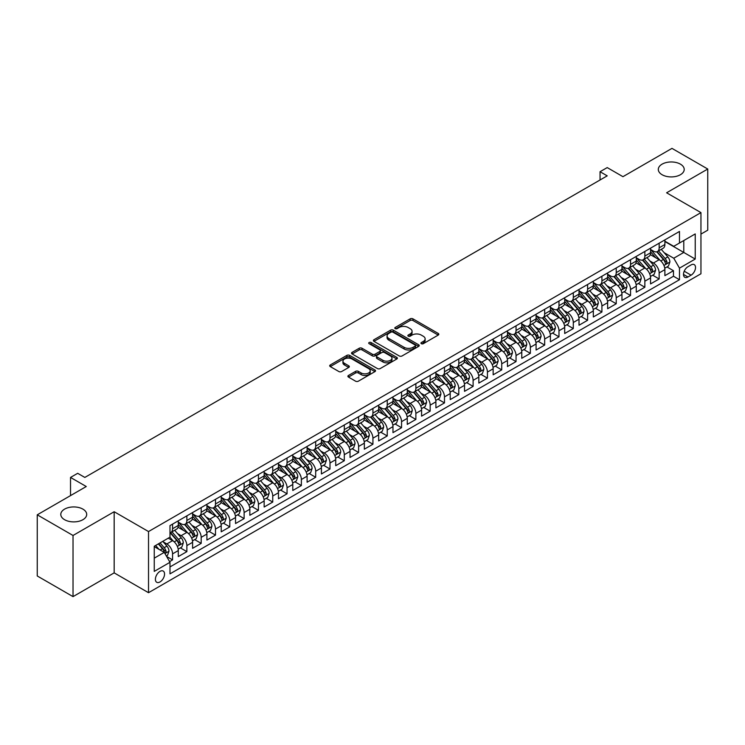 <?xml version="1.0" encoding="UTF-8"?>
<svg xmlns="http://www.w3.org/2000/svg" width="745" height="745" viewBox="0 0 745 745"><rect width="100%" height="100%" fill="white"/><g stroke="black" fill="none" stroke-linecap="round" stroke-linejoin="round"><path stroke-width="1.12" d="M421.344 343.687A1.388 0.801 0 0 0 423.309 343.687L438.237 335.073A1.984 1.145 0 0 0 438.814 334.254A1.984 1.145 0 0 0 438.237 333.443L412.954 318.851A1.984 1.145 0 0 0 410.141 318.851L395.213 327.465A1.388 0.801 0 0 0 394.803 328.033A1.388 0.801 0 0 0 395.213 328.601A1.388 0.801 0 0 0 397.178 328.601L399.115 327.483A6.36 3.669 0 0 1 408.102 327.483L410.206 328.703A6.36 3.669 0 0 1 412.069 331.301A6.36 3.669 0 0 1 410.206 333.89L408.279 335.008A1.388 0.801 0 0 0 407.869 335.576A1.388 0.801 0 0 0 408.279 336.144A1.388 0.801 0 0 0 410.244 336.144L412.181 335.026A6.36 3.669 0 0 1 421.167 335.026L423.272 336.246A6.36 3.669 0 0 1 425.134 338.845A6.36 3.669 0 0 1 423.272 341.433L421.344 342.551A1.388 0.801 0 0 0 420.934 343.119A1.388 0.801 0 0 0 421.344 343.687L421.344 342.551M82.9 509.124A12.954 7.478 0 0 0 68.791 507.503A12.954 7.478 0 0 0 60.792 514.413A12.954 7.478 0 0 0 64.582 519.703A12.954 7.478 0 0 0 78.7 521.323A12.954 7.478 0 0 0 86.699 514.413A12.954 7.478 0 0 0 82.9 509.124M680.418 164.151A12.954 7.478 0 0 0 666.3 162.531A12.954 7.478 0 0 0 658.301 169.441A12.954 7.478 0 0 0 662.1 174.73A12.954 7.478 0 0 0 676.209 176.351A12.954 7.478 0 0 0 684.208 169.441A12.954 7.478 0 0 0 680.418 164.151M159.97 581.957A6.472 3.744 120 0 0 164.207 576.257A6.472 3.744 120 0 0 163.211 571.061A6.472 3.744 120 0 0 159.97 571.387A6.472 3.744 120 0 0 155.742 577.096A6.472 3.744 120 0 0 156.729 582.283A6.472 3.744 120 0 0 159.97 581.957M348.474 375.461A1.984 1.145 0 0 0 347.887 376.272A1.984 1.145 0 0 0 348.474 377.082L355.561 381.179A1.984 1.145 0 0 0 358.373 381.179L374.949 371.606A1.984 1.145 0 0 0 375.536 370.796A1.984 1.145 0 0 0 374.949 369.986L349.666 355.384A1.984 1.145 0 0 0 346.853 355.384L330.277 364.957A1.984 1.145 0 0 0 329.7 365.767A1.984 1.145 0 0 0 330.277 366.577L338.845 371.522A1.984 1.145 0 0 0 341.657 371.522L348.753 367.434A1.984 1.145 0 0 0 349.331 366.615A1.984 1.145 0 0 0 348.753 365.804L344.497 363.355A5.317 3.064 0 0 1 342.942 361.185A5.317 3.064 0 0 1 346.229 358.354A5.317 3.064 0 0 1 352.012 359.015L368.663 368.626A5.317 3.064 0 0 1 370.218 370.796A5.317 3.064 0 0 1 366.94 373.627A5.317 3.064 0 0 1 361.148 372.966L358.373 371.364A1.984 1.145 0 0 0 355.561 371.364L348.474 375.461L348.474 377.082M700.952 234.098L707.75 230.177L707.75 169.031L671.971 148.376L622.95 176.677L607.212 167.588L600.051 171.713L607.212 175.848L84.837 477.433L77.685 473.308L70.524 477.433L70.524 495.611M73.029 535.478L73.029 596.624L114.171 572.868L114.171 511.731L73.029 535.478L37.25 514.823L86.271 486.522L70.524 477.433M114.171 511.731L148.525 531.558L700.952 212.614L700.952 273.76L148.525 592.703L148.525 531.558M707.75 169.031L666.607 192.787L700.952 212.614M399.255 355.952A1.984 1.145 0 0 0 402.058 355.952L418.634 346.388A1.984 1.145 0 0 0 419.221 345.568A1.984 1.145 0 0 0 418.634 344.758L393.351 330.165A1.984 1.145 0 0 0 390.548 330.165L373.962 339.729A1.984 1.145 0 0 0 373.385 340.54A1.984 1.145 0 0 0 373.962 341.359L399.255 355.952M369.678 343.985A1.388 0.801 0 0 1 371.085 344.181L371.085 342.532L396.796 357.377A1.984 1.145 0 0 1 397.374 358.187A1.984 1.145 0 0 1 396.796 358.997L380.22 368.561A1.984 1.145 0 0 1 377.408 368.561L352.124 353.968L352.124 352.348A1.984 1.145 0 0 0 351.538 353.158A1.984 1.145 0 0 0 352.124 353.968M352.124 352.348L359.22 348.25A1.984 1.145 0 0 1 362.023 348.25L372.276 354.173A1.984 1.145 0 0 0 375.089 354.173L379.801 351.454A1.984 1.145 0 0 0 380.378 350.644A1.984 1.145 0 0 0 379.801 349.833L369.12 343.669A1.388 0.801 0 0 1 368.71 343.1A1.388 0.801 0 0 1 369.576 342.355A1.388 0.801 0 0 1 371.085 342.532M73.029 596.624L37.25 575.969L37.25 514.823M169.599 561.618L172.57 559.895L166.629 556.468M163.248 541.876L166.843 543.952A8.093 4.675 60 0 1 172.57 553.87L178.288 550.564L178.288 556.599L186.874 551.635L180.365 547.873M177.561 533.616L181.156 535.692A8.093 4.675 60 0 1 186.874 545.601L192.601 542.304L192.601 548.329L201.187 543.375L194.678 539.613M191.875 525.355L195.469 527.423A8.093 4.675 60 0 1 201.187 537.341L206.914 534.035L206.914 540.069L215.501 535.115L208.991 531.353M206.188 517.086L209.773 519.163A8.093 4.675 60 0 1 215.501 529.08L221.228 525.774L221.228 531.809L229.814 526.845L223.304 523.092M220.492 508.826L224.087 510.902A8.093 4.675 60 0 1 229.814 520.82L235.541 517.514L235.541 523.539L244.127 518.585L237.608 514.823M234.805 500.565L238.4 502.642A8.093 4.675 60 0 1 244.127 512.551L249.845 509.245L249.845 515.279L258.44 510.325L251.922 506.563M249.119 492.305L252.713 494.373A8.093 4.675 60 0 1 258.44 504.291L264.158 500.985L264.158 507.019L272.745 502.055L266.235 498.303M263.432 484.036L267.027 486.113A8.093 4.675 60 0 1 272.745 496.03L278.472 492.724L278.472 498.759L287.058 493.795L280.548 490.042M277.745 475.776L281.331 477.852A8.093 4.675 60 0 1 287.058 487.77L292.785 484.464L292.785 490.489L301.371 485.535L294.862 481.773M292.049 467.515L295.644 469.583A8.093 4.675 60 0 1 301.371 479.501L307.098 476.195L307.098 482.229L315.684 477.275L309.175 473.513M306.363 459.246L309.957 461.323A8.093 4.675 60 0 1 315.684 471.24L321.412 467.935L321.412 473.969L329.998 469.005L323.479 465.253M320.676 450.986L324.271 453.062A8.093 4.675 60 0 1 329.998 462.98L335.716 459.674L335.716 465.7L344.302 460.745L337.792 456.983M334.989 442.726L338.584 444.802A8.093 4.675 60 0 1 344.302 454.711L350.029 451.405L350.029 457.439L358.615 452.485L352.106 448.723M349.303 434.465L352.897 436.533A8.093 4.675 60 0 1 358.615 446.451L364.342 443.145L364.342 449.179L372.928 444.225L366.419 440.463M363.616 426.196L367.201 428.273A8.093 4.675 60 0 1 372.928 438.19L378.656 434.884L378.656 440.919L387.242 435.955L380.732 432.202M377.92 417.936L381.514 420.012A8.093 4.675 60 0 1 387.242 429.93L392.969 426.624L392.969 432.649L401.555 427.695L395.036 423.933M392.233 409.675L395.828 411.752A8.093 4.675 60 0 1 401.555 421.661L407.273 418.355L407.273 424.389L415.868 419.435L409.35 415.673M406.547 401.415L410.141 403.483A8.093 4.675 60 0 1 415.868 413.401L421.586 410.095L421.586 416.129L430.172 411.166L423.663 407.413M420.86 393.146L424.454 395.222A8.093 4.675 60 0 1 430.172 405.14L435.899 401.834L435.899 407.869L444.486 402.905L437.976 399.143M435.173 384.886L438.758 386.962A8.093 4.675 60 0 1 444.486 396.871L450.213 393.574L450.213 399.599L458.799 394.645L452.29 390.883M449.477 376.625L453.072 378.693A8.093 4.675 60 0 1 458.799 388.611L464.526 385.305L464.526 391.339L473.112 386.385L466.603 382.623M463.79 368.356L467.385 370.433A8.093 4.675 60 0 1 473.112 380.35L478.839 377.045L478.839 383.079L487.426 378.115L480.907 374.363M478.104 360.096L481.698 362.172A8.093 4.675 60 0 1 487.426 372.09L493.143 368.784L493.143 374.81L501.73 369.855L495.22 366.093M492.417 351.836L496.012 353.912A8.093 4.675 60 0 1 501.73 363.821L507.457 360.515L507.457 366.549L516.043 361.595L509.533 357.833M506.73 343.575L510.325 345.643A8.093 4.675 60 0 1 516.043 355.561L521.77 352.255L521.77 358.289L530.356 353.335L523.847 349.573M521.044 335.306L524.629 337.383A8.093 4.675 60 0 1 530.356 347.3L536.083 343.994L536.083 350.029L544.669 345.065L538.16 341.312M535.348 327.046L538.942 329.122A8.093 4.675 60 0 1 544.669 339.04L550.397 335.734L550.397 341.759L558.983 336.805L552.473 333.043M549.661 318.786L553.256 320.862A8.093 4.675 60 0 1 558.983 330.771L564.701 327.465L564.701 333.499L573.296 328.545L566.777 324.783M563.974 310.516L567.569 312.593A8.093 4.675 60 0 1 573.296 322.51L579.014 319.205L579.014 325.239L587.6 320.276L581.091 316.523M578.288 302.256L581.882 304.333A8.093 4.675 60 0 1 587.6 314.25L593.327 310.944L593.327 316.979L601.913 312.015L595.404 308.253M592.601 293.996L596.186 296.072A8.093 4.675 60 0 1 601.913 305.981L607.641 302.684L607.641 308.709L616.227 303.755L609.717 299.993M606.905 285.735L610.5 287.803A8.093 4.675 60 0 1 616.227 297.721L621.954 294.415L621.954 300.449L630.54 295.495L624.031 291.733M621.218 277.466L624.813 279.543A8.093 4.675 60 0 1 630.54 289.46L636.267 286.154L636.267 292.189L644.853 287.225L638.335 283.472M635.532 269.206L639.126 271.282A8.093 4.675 60 0 1 644.853 281.2L650.571 277.894L650.571 283.92L659.157 278.965L659.157 272.931A8.093 4.675 -120 0 0 653.439 263.022L649.845 260.946M652.648 275.203L659.157 278.965M178.288 550.564A8.093 4.675 -120 0 0 172.57 540.646L168.277 538.169M192.601 542.304A8.093 4.675 -120 0 0 186.874 532.386L178.027 527.274M206.914 534.035A8.093 4.675 -120 0 0 201.187 524.117L192.34 519.014M221.228 525.774A8.093 4.675 -120 0 0 215.501 515.857L206.654 510.753M235.541 517.514A8.093 4.675 -120 0 0 229.814 507.596L220.958 502.484M249.845 509.245A8.093 4.675 -120 0 0 244.127 499.336L235.271 494.224M264.158 500.985A8.093 4.675 -120 0 0 258.44 491.067L249.584 485.964M278.472 492.724A8.093 4.675 -120 0 0 272.745 482.807L263.898 477.694M292.785 484.464A8.093 4.675 -120 0 0 287.058 474.546L278.211 469.434M307.098 476.195A8.093 4.675 -120 0 0 301.371 466.286L292.524 461.174M321.412 467.935A8.093 4.675 -120 0 0 315.684 458.017L306.828 452.913M335.716 459.674A8.093 4.675 -120 0 0 329.998 449.757L321.142 444.644M350.029 451.405A8.093 4.675 -120 0 0 344.302 441.496L335.455 436.384M364.342 443.145A8.093 4.675 -120 0 0 358.615 433.227L349.768 428.124M378.656 434.884A8.093 4.675 -120 0 0 372.928 424.967L364.082 419.854M392.969 426.624A8.093 4.675 -120 0 0 387.242 416.706L378.395 411.594M407.273 418.355A8.093 4.675 -120 0 0 401.555 408.446L392.699 403.334M421.586 410.095A8.093 4.675 -120 0 0 415.868 400.177L407.012 395.074M435.899 401.834A8.093 4.675 -120 0 0 430.172 391.917L421.325 386.804M450.213 393.574A8.093 4.675 -120 0 0 444.486 383.656L435.639 378.544M464.526 385.305A8.093 4.675 -120 0 0 458.799 375.396L449.952 370.284M478.839 377.045A8.093 4.675 -120 0 0 473.112 367.127L464.256 362.023M493.143 368.784A8.093 4.675 -120 0 0 487.426 358.867L478.569 353.754M507.457 360.515A8.093 4.675 -120 0 0 501.73 350.606L492.883 345.494M521.77 352.255A8.093 4.675 -120 0 0 516.043 342.337L507.196 337.234M536.083 343.994A8.093 4.675 -120 0 0 530.356 334.077L521.509 328.964M550.397 335.734A8.093 4.675 -120 0 0 544.669 325.816L535.823 320.704M564.701 327.465A8.093 4.675 -120 0 0 558.983 317.556L550.127 312.444M579.014 319.205A8.093 4.675 -120 0 0 573.296 309.287L564.44 304.183M593.327 310.944A8.093 4.675 -120 0 0 587.6 301.027L578.753 295.914M607.641 302.684A8.093 4.675 -120 0 0 601.913 292.766L593.067 287.654M621.954 294.415A8.093 4.675 -120 0 0 616.227 284.506L607.38 279.394M636.267 286.154A8.093 4.675 -120 0 0 630.54 276.237L621.684 271.133M650.571 277.894A8.093 4.675 -120 0 0 644.853 267.976L635.997 262.864M691.081 264.922L687.933 266.738A6.277 3.623 120 0 0 683.826 272.27A6.277 3.623 120 0 0 684.795 277.298A6.277 3.623 120 0 0 687.933 276.982L691.081 275.166A6.277 3.623 120 0 0 695.178 269.634A6.277 3.623 120 0 0 694.21 264.605A6.277 3.623 120 0 0 691.081 264.922M154.252 558.163L164.263 552.38L169.99 562.298L169.99 573.864L679.487 279.71L679.487 268.144L673.759 258.226L664.158 252.685M169.99 562.298L154.252 571.387L154.252 546.262L169.99 537.173L169.99 525.607L679.487 231.453L679.487 243.019L695.225 233.93L695.225 259.055L679.487 268.144M178.288 522.143L181.156 523.791A8.093 4.675 60 0 0 185.198 524.191L190.925 520.885A8.093 4.675 -120 0 0 192.601 517.179L192.601 512.551M192.601 513.873L195.469 515.531A8.093 4.675 60 0 0 199.511 515.931L205.238 512.625A8.093 4.675 -120 0 0 206.914 508.919L206.914 504.291M206.914 505.613L209.773 507.261A8.093 4.675 60 0 0 213.824 507.662L219.552 504.365A8.093 4.675 -120 0 0 221.228 500.659L221.228 496.03M221.228 497.353L224.087 499.001A8.093 4.675 60 0 0 228.138 499.401L233.865 496.096A8.093 4.675 -120 0 0 235.541 492.389L235.541 487.761M235.541 489.083L238.4 490.741A8.093 4.675 60 0 0 242.451 491.141L248.169 487.835A8.093 4.675 -120 0 0 249.845 484.129L249.845 479.501M249.845 480.823L252.713 482.481A8.093 4.675 60 0 0 256.755 482.881L262.482 479.575A8.093 4.675 -120 0 0 264.158 475.869L264.158 471.24M264.158 472.563L267.027 474.211A8.093 4.675 60 0 0 271.068 474.612L276.795 471.306A8.093 4.675 -120 0 0 278.472 467.609L278.472 462.98M278.472 464.303L281.331 465.951A8.093 4.675 60 0 0 285.382 466.351L291.109 463.045A8.093 4.675 -120 0 0 292.785 459.339L292.785 454.711M292.785 456.033L295.644 457.691A8.093 4.675 60 0 0 299.695 458.091L305.422 454.785A8.093 4.675 -120 0 0 307.098 451.079L307.098 446.451M307.098 447.773L309.957 449.431A8.093 4.675 60 0 0 314.008 449.831L319.735 446.525A8.093 4.675 -120 0 0 321.412 442.819L321.412 438.19M321.412 439.513L324.271 441.161A8.093 4.675 60 0 0 328.322 441.562L334.039 438.256A8.093 4.675 -120 0 0 335.716 434.549L335.716 429.93M335.716 431.253L338.584 432.901A8.093 4.675 60 0 0 342.626 433.301L348.353 429.995A8.093 4.675 -120 0 0 350.029 426.289L350.029 421.661M350.029 422.983L352.897 424.641A8.093 4.675 60 0 0 356.939 425.041L362.666 421.735A8.093 4.675 -120 0 0 364.342 418.029L364.342 413.401M364.342 414.723L367.201 416.371A8.093 4.675 60 0 0 371.252 416.772L376.979 413.475A8.093 4.675 -120 0 0 378.656 409.769L378.656 405.14M378.656 406.463L381.514 408.111A8.093 4.675 60 0 0 385.565 408.511L391.293 405.206A8.093 4.675 -120 0 0 392.969 401.499L392.969 396.871M392.969 398.193L395.828 399.851A8.093 4.675 60 0 0 399.879 400.251L405.597 396.945A8.093 4.675 -120 0 0 407.273 393.239L407.273 388.611M407.273 389.933L410.141 391.591A8.093 4.675 60 0 0 414.192 391.991L419.91 388.685A8.093 4.675 -120 0 0 421.586 384.979L421.586 380.35M421.586 381.673L424.454 383.321A8.093 4.675 60 0 0 428.496 383.722L434.223 380.416A8.093 4.675 -120 0 0 435.899 376.709L435.899 372.09M435.899 373.413L438.758 375.061A8.093 4.675 60 0 0 442.809 375.461L448.537 372.155A8.093 4.675 -120 0 0 450.213 368.449L450.213 363.821M450.213 365.143L453.072 366.801A8.093 4.675 60 0 0 457.123 367.201L462.85 363.895A8.093 4.675 -120 0 0 464.526 360.189L464.526 355.561M464.526 356.883L467.385 358.531A8.093 4.675 60 0 0 471.436 358.941L477.163 355.635A8.093 4.675 -120 0 0 478.839 351.929L478.839 347.3M478.839 348.623L481.698 350.271A8.093 4.675 60 0 0 485.749 350.672L491.467 347.366A8.093 4.675 -120 0 0 493.143 343.659L493.143 339.04M493.143 340.353L496.012 342.011A8.093 4.675 60 0 0 500.053 342.411L505.781 339.105A8.093 4.675 -120 0 0 507.457 335.399L507.457 330.771M507.457 332.093L510.325 333.751A8.093 4.675 60 0 0 514.367 334.151L520.094 330.845A8.093 4.675 -120 0 0 521.77 327.139L521.77 322.51M521.77 323.833L524.629 325.481A8.093 4.675 60 0 0 528.68 325.882L534.407 322.585A8.093 4.675 -120 0 0 536.083 318.879L536.083 314.25M536.083 315.573L538.942 317.221A8.093 4.675 60 0 0 542.993 317.621L548.72 314.315A8.093 4.675 -120 0 0 550.397 310.609L550.397 305.981M550.397 307.303L553.256 308.961A8.093 4.675 60 0 0 557.307 309.361L563.024 306.055A8.093 4.675 -120 0 0 564.701 302.349L564.701 297.721M564.701 299.043L567.569 300.701A8.093 4.675 60 0 0 571.62 301.101L577.338 297.795A8.093 4.675 -120 0 0 579.014 294.089L579.014 289.46M579.014 290.783L581.882 292.431A8.093 4.675 60 0 0 585.924 292.832L591.651 289.526A8.093 4.675 -120 0 0 593.327 285.819L593.327 281.2M593.327 282.523L596.186 284.171A8.093 4.675 60 0 0 600.237 284.571L605.964 281.265A8.093 4.675 -120 0 0 607.641 277.559L607.641 272.931M607.641 274.253L610.5 275.911A8.093 4.675 60 0 0 614.55 276.311L620.278 273.005A8.093 4.675 -120 0 0 621.954 269.299L621.954 264.671M621.954 265.993L624.813 267.641A8.093 4.675 60 0 0 628.864 268.051L634.591 264.745A8.093 4.675 -120 0 0 636.267 261.039L636.267 256.41M636.267 257.733L639.126 259.381A8.093 4.675 60 0 0 643.177 259.781L648.895 256.476A8.093 4.675 -120 0 0 650.571 252.769L650.571 248.141M169.99 566.926L673.471 276.237L673.471 270.705L664.885 275.659L664.885 269.625A8.093 4.675 -120 0 0 659.157 259.716L650.311 254.604M650.571 249.463L653.439 251.121A8.093 4.675 -120 0 0 657.481 251.521A8.093 4.675 -120 0 0 659.157 247.815L659.157 243.187M657.481 251.521L663.208 248.215A8.093 4.675 -120 0 0 664.885 244.509L664.885 239.881M172.57 524.117L172.57 528.745A8.093 4.675 60 0 1 170.894 532.452A8.093 4.675 60 0 1 169.99 532.777M170.894 532.452L176.612 529.146A8.093 4.675 -120 0 0 178.288 525.439L178.288 520.82M186.874 515.857L186.874 520.485A8.093 4.675 60 0 1 185.198 524.191M201.187 507.596L201.187 512.225A8.093 4.675 60 0 1 199.511 515.931M215.501 499.336L215.501 503.965A8.093 4.675 60 0 1 213.824 507.662M229.814 491.067L229.814 495.695A8.093 4.675 60 0 1 228.138 499.401M244.127 482.807L244.127 487.435A8.093 4.675 60 0 1 242.451 491.141M258.44 474.546L258.44 479.175A8.093 4.675 60 0 1 256.755 482.881M272.745 466.286L272.745 470.905A8.093 4.675 60 0 1 271.068 474.612M287.058 458.017L287.058 462.645A8.093 4.675 60 0 1 285.382 466.351M301.371 449.757L301.371 454.385A8.093 4.675 60 0 1 299.695 458.091M315.684 441.496L315.684 446.125A8.093 4.675 60 0 1 314.008 449.831M329.998 433.227L329.998 437.855A8.093 4.675 60 0 1 328.322 441.562M344.302 424.967L344.302 429.595A8.093 4.675 60 0 1 342.626 433.301M358.615 416.706L358.615 421.335A8.093 4.675 60 0 1 356.939 425.041M372.928 408.446L372.928 413.065A8.093 4.675 60 0 1 371.252 416.772M387.242 400.177L387.242 404.805A8.093 4.675 60 0 1 385.565 408.511M401.555 391.917L401.555 396.545A8.093 4.675 60 0 1 399.879 400.251M415.868 383.656L415.868 388.285A8.093 4.675 60 0 1 414.192 391.991M430.172 375.396L430.172 380.015A8.093 4.675 60 0 1 428.496 383.722M444.486 367.127L444.486 371.755A8.093 4.675 60 0 1 442.809 375.461M458.799 358.867L458.799 363.495A8.093 4.675 60 0 1 457.123 367.201M473.112 350.606L473.112 355.235A8.093 4.675 60 0 1 471.436 358.941M487.426 342.337L487.426 346.965A8.093 4.675 60 0 1 485.749 350.672M501.73 334.077L501.73 338.705A8.093 4.675 60 0 1 500.053 342.411M516.043 325.816L516.043 330.445A8.093 4.675 60 0 1 514.367 334.151M530.356 317.556L530.356 322.175A8.093 4.675 60 0 1 528.68 325.882M544.669 309.287L544.669 313.915A8.093 4.675 60 0 1 542.993 317.621M558.983 301.027L558.983 305.655A8.093 4.675 60 0 1 557.307 309.361M573.296 292.766L573.296 297.395A8.093 4.675 60 0 1 571.62 301.101M587.6 284.497L587.6 289.125A8.093 4.675 60 0 1 585.924 292.832M601.913 276.237L601.913 280.865A8.093 4.675 60 0 1 600.237 284.571M616.227 267.976L616.227 272.605A8.093 4.675 60 0 1 614.55 276.311M630.54 259.716L630.54 264.345A8.093 4.675 60 0 1 628.864 268.051M644.853 251.447L644.853 256.075A8.093 4.675 60 0 1 643.177 259.781M644.853 281.2L644.853 287.225M630.54 289.46L630.54 295.495M616.227 297.721L616.227 303.755M601.913 305.981L601.913 312.015M587.6 314.25L587.6 320.276M573.296 322.51L573.296 328.545M558.983 330.771L558.983 336.805M544.669 339.04L544.669 345.065M530.356 347.3L530.356 353.335M516.043 355.561L516.043 361.595M501.73 363.821L501.73 369.855M487.426 372.09L487.426 378.115M473.112 380.35L473.112 386.385M458.799 388.611L458.799 394.645M444.486 396.871L444.486 402.905M430.172 405.14L430.172 411.166M415.868 413.401L415.868 419.435M401.555 421.661L401.555 427.695M387.242 429.93L387.242 435.955M372.928 438.19L372.928 444.225M358.615 446.451L358.615 452.485M344.302 454.711L344.302 460.745M329.998 462.98L329.998 469.005M315.684 471.24L315.684 477.275M301.371 479.501L301.371 485.535M287.058 487.77L287.058 493.795M272.745 496.03L272.745 502.055M258.44 504.291L258.44 510.325M244.127 512.551L244.127 518.585M229.814 520.82L229.814 526.845M215.501 529.08L215.501 535.115M201.187 537.341L201.187 543.375M186.874 545.601L186.874 551.635M172.57 553.87L172.57 559.895M164.263 552.38L154.252 546.597M673.759 258.226L683.78 252.443L683.78 240.542L695.225 233.93M664.885 241.538L695.225 259.055M664.885 241.203L673.759 246.325L679.487 243.019M114.171 572.868L148.525 592.703M600.051 171.713L600.051 179.973M666.961 266.943L673.471 270.705M673.471 276.237L679.487 279.71M421.903 343.883L423.272 343.091A6.36 3.669 0 0 0 425.134 340.493L425.134 338.845M412.069 331.301L412.069 332.95A6.36 3.669 0 0 1 410.206 335.548L408.837 336.34M438.209 335.082L412.954 320.499A1.984 1.145 0 0 0 410.141 320.499L395.772 328.796M418.615 346.397L393.351 331.814A1.984 1.145 0 0 0 390.548 331.814L373.99 341.368M415.123 346.136A1.388 0.801 0 0 0 415.533 345.568A1.388 0.801 0 0 0 415.123 345L392.932 332.186A1.388 0.801 0 0 0 390.967 332.186L388.927 333.369A6.36 3.669 0 0 0 387.065 335.958A6.36 3.669 0 0 0 388.927 338.556L404.097 347.319A6.36 3.669 0 0 0 413.093 347.319L415.123 346.136L415.123 347.794A1.388 0.801 0 0 0 415.533 347.226L415.533 345.568M387.065 335.958L387.065 337.615A6.36 3.669 0 0 0 388.927 340.214L388.927 338.556M415.123 347.794L413.093 348.967A6.36 3.669 0 0 1 404.097 348.967L388.927 340.214M352.152 353.977L359.22 349.899L359.22 348.25M380.378 350.644L380.378 352.292A1.984 1.145 0 0 1 379.801 353.102L375.089 355.821A1.984 1.145 0 0 1 372.276 355.821L362.023 349.899A1.984 1.145 0 0 0 359.22 349.899M371.085 344.181L396.768 359.006M382.921 360.31A5.317 3.064 0 0 0 388.713 360.98A5.317 3.064 0 0 0 391.991 358.14A5.317 3.064 0 0 0 390.436 355.97L384.569 352.59A1.984 1.145 0 0 0 381.766 352.59L377.054 355.309A1.984 1.145 0 0 0 376.476 356.119A1.984 1.145 0 0 0 377.054 356.929L382.921 360.31L382.921 361.968A5.317 3.064 0 0 0 388.713 362.629A5.317 3.064 0 0 0 391.991 359.798L391.991 358.14M376.476 356.119L376.476 357.768A1.984 1.145 0 0 0 377.054 358.578L377.054 356.929M382.921 361.968L377.054 358.578M370.218 370.796L370.218 372.444A5.317 3.064 0 0 1 366.94 375.284A5.317 3.064 0 0 1 361.148 374.614L358.373 373.012A1.984 1.145 0 0 0 355.561 373.012L348.492 377.1M342.942 361.185L342.942 362.834A5.317 3.064 0 0 0 344.497 365.003L344.497 363.355M348.725 367.443L344.497 365.003M374.921 371.625L349.666 357.041A1.984 1.145 0 0 0 346.853 357.041L330.305 366.596M664.764 268.209L668.461 266.077L669.895 261.942A5.364 3.101 -120 0 0 667.809 256.904L661.271 249.333M659.958 260.238L652.201 251.261A15.487 8.94 -120 0 0 650.571 249.556M655.702 257.714L651.363 252.695A12.851 7.422 -120 0 0 650.571 251.829M656.755 251.81L663.367 259.474A5.364 3.101 60 0 1 665.285 263.162C666.086 264.242 666.663 263.916 666.999 262.175A5.364 3.101 -120 0 0 665.089 258.478L658.552 250.907M657.146 251.689L664.251 259.912A2.729 1.574 60 0 1 664.94 260.983L666.999 262.175M665.285 263.162L665.676 263.804M650.45 276.469L654.157 274.337L655.581 270.212A5.364 3.101 -120 0 0 653.495 265.173L646.958 257.602M645.645 268.498L637.888 259.521A15.487 8.94 -120 0 0 636.267 257.817M641.389 265.984L637.059 260.955A12.851 7.422 -120 0 0 636.267 260.098M642.441 260.079L649.063 267.734A5.364 3.101 60 0 1 650.972 271.431C651.773 272.502 652.35 272.176 652.685 270.435A5.364 3.101 -120 0 0 650.776 266.738L644.239 259.167M642.833 259.949L649.938 268.181A2.729 1.574 60 0 1 650.627 269.243L652.685 270.435M650.972 271.431L651.363 272.065M636.146 284.739L639.843 282.597L641.268 278.472A5.364 3.101 -120 0 0 639.182 273.434L632.645 265.863M631.332 276.758L623.584 267.781A15.487 8.94 -120 0 0 621.954 266.086M627.085 274.244L622.745 269.224A12.851 7.422 -120 0 0 621.954 268.358M628.128 268.34L634.749 275.995A5.364 3.101 60 0 1 636.658 279.692C637.469 280.772 638.037 280.437 638.372 278.695A5.364 3.101 -120 0 0 636.463 275.007L629.925 267.436M628.519 268.209L635.625 276.442A2.729 1.574 60 0 1 636.314 277.512L638.372 278.695M636.658 279.692L637.05 280.325M621.833 292.999L625.53 290.867L626.964 286.732A5.364 3.101 -120 0 0 624.869 281.694L618.331 274.123M617.018 285.028L609.27 276.05A15.487 8.94 -120 0 0 607.641 274.346M612.772 282.504L608.432 277.485A12.851 7.422 -120 0 0 607.641 276.619M613.824 276.6L620.436 284.255A5.364 3.101 60 0 1 622.345 287.952C623.155 289.032 623.723 288.697 624.068 286.965A5.364 3.101 -120 0 0 622.15 283.268L615.612 275.697M614.206 276.479L621.321 284.702A2.729 1.574 60 0 1 622.01 285.773L624.068 286.965M622.345 287.952L622.736 288.585M607.52 301.259L611.217 299.127L612.651 294.992A5.364 3.101 -120 0 0 610.555 289.963L604.018 282.392M602.714 293.288L594.957 284.311A15.487 8.94 -120 0 0 593.327 282.606M598.458 290.764L594.119 285.745A12.851 7.422 -120 0 0 593.327 284.879M599.511 284.86L606.123 292.524A5.364 3.101 60 0 1 608.032 296.212C608.842 297.292 609.41 296.966 609.755 295.225A5.364 3.101 -120 0 0 607.836 291.528L601.299 283.957M599.902 284.739L607.007 292.962A2.729 1.574 60 0 1 607.697 294.033L609.755 295.225M608.032 296.212L608.423 296.855M593.206 309.529L596.903 307.387L598.337 303.262A5.364 3.101 -120 0 0 596.251 298.224L589.705 290.652M588.401 301.548L580.644 292.571A15.487 8.94 -120 0 0 579.014 290.867M584.145 299.034L579.806 294.005A12.851 7.422 -120 0 0 579.014 293.148M585.197 293.13L591.809 300.784A5.364 3.101 60 0 1 593.728 304.481C594.529 305.552 595.106 305.226 595.441 303.485A5.364 3.101 -120 0 0 593.532 299.788L586.986 292.217M585.589 292.999L592.694 301.231A2.729 1.574 60 0 1 593.383 302.302L595.441 303.485M593.728 304.481L594.11 305.115M578.893 317.789L582.599 315.656L584.024 311.522A5.364 3.101 -120 0 0 581.938 306.484L575.401 298.913M574.088 309.818L566.33 300.831A15.487 8.94 -120 0 0 564.701 299.136M569.832 307.294L565.502 302.274A12.851 7.422 -120 0 0 564.701 301.408M570.884 301.39L577.496 309.045A5.364 3.101 60 0 1 579.414 312.742C580.215 313.822 580.793 313.487 581.128 311.745A5.364 3.101 -120 0 0 579.219 308.058L572.682 300.486M571.275 301.259L578.381 309.492A2.729 1.574 60 0 1 579.07 310.563L581.128 311.745M579.414 312.742L579.806 313.375M564.589 326.049L568.286 323.917L569.711 319.782A5.364 3.101 -120 0 0 567.625 314.744L561.087 307.173M559.774 318.078L552.017 309.101A15.487 8.94 -120 0 0 550.397 307.396M555.519 315.554L551.188 310.535A12.851 7.422 -120 0 0 550.397 309.669M556.571 309.65L563.192 317.305A5.364 3.101 60 0 1 565.101 321.002C565.911 322.082 566.479 321.756 566.815 320.015A5.364 3.101 -120 0 0 564.906 316.318L558.368 308.747M556.962 309.529L564.067 317.752A2.729 1.574 60 0 1 564.757 318.823L566.815 320.015M565.101 321.002L565.492 321.635M550.276 334.309L553.973 332.177L555.398 328.042A5.364 3.101 -120 0 0 553.312 323.013L546.774 315.442M545.461 326.338L537.713 317.361A15.487 8.94 -120 0 0 536.083 315.656M541.215 323.824L536.875 318.795A12.851 7.422 -120 0 0 536.083 317.938M542.267 317.91L548.879 325.574A5.364 3.101 60 0 1 550.788 329.262C551.598 330.342 552.166 330.016 552.511 328.275A5.364 3.101 -120 0 0 550.592 324.578L544.055 317.007M542.649 317.789L549.754 326.021A2.729 1.574 60 0 1 550.443 327.083L552.511 328.275M550.788 329.262L551.179 329.905M535.962 342.579L539.659 340.437L541.093 336.312A5.364 3.101 -120 0 0 538.998 331.274L532.461 323.703M531.157 334.598L523.4 325.621A15.487 8.94 -120 0 0 521.77 323.917M526.901 332.084L522.562 327.064A12.851 7.422 -120 0 0 521.77 326.198M527.954 326.18L534.565 333.835A5.364 3.101 60 0 1 536.475 337.532C537.285 338.612 537.853 338.277 538.197 336.535A5.364 3.101 -120 0 0 536.279 332.847L529.742 325.276M528.345 326.049L535.45 334.281A2.729 1.574 60 0 1 536.139 335.352L538.197 336.535M536.475 337.532L536.866 338.165M521.649 350.839L525.346 348.707L526.78 344.572A5.364 3.101 -120 0 0 524.694 339.534L518.148 331.963M516.844 342.868L509.086 333.89A15.487 8.94 -120 0 0 507.457 332.186M512.588 340.344L508.248 335.325A12.851 7.422 -120 0 0 507.457 334.458M513.64 334.44L520.252 342.095A5.364 3.101 60 0 1 522.171 345.792C522.971 346.872 523.549 346.537 523.884 344.805A5.364 3.101 -120 0 0 521.975 341.108L515.428 333.537M514.031 334.319L521.137 342.542A2.729 1.574 60 0 1 521.826 343.613L523.884 344.805M522.171 345.792L522.552 346.425M507.336 359.099L511.033 356.967L512.467 352.832A5.364 3.101 -120 0 0 510.381 347.794L503.844 340.232M502.53 351.128L494.773 342.151A15.487 8.94 -120 0 0 493.143 340.446M498.275 348.604L493.935 343.585A12.851 7.422 -120 0 0 493.143 342.719M499.327 342.7L505.939 350.364A5.364 3.101 60 0 1 507.857 354.052C508.658 355.132 509.235 354.806 509.571 353.065A5.364 3.101 -120 0 0 507.662 349.368L501.124 341.797M499.718 342.579L506.824 350.802A2.729 1.574 60 0 1 507.513 351.873L509.571 353.065M507.857 354.052L508.248 354.695M493.022 367.369L496.729 365.227L498.154 361.101A5.364 3.101 -120 0 0 496.068 356.063L489.53 348.492M488.217 359.388L480.46 350.411A15.487 8.94 -120 0 0 478.839 348.707M483.961 356.874L479.631 351.845A12.851 7.422 -120 0 0 478.839 350.988M485.014 350.969L491.635 358.624A5.364 3.101 60 0 1 493.544 362.321C494.345 363.392 494.922 363.066 495.257 361.325A5.364 3.101 -120 0 0 493.348 357.628L486.811 350.057M485.405 350.839L492.51 359.071A2.729 1.574 60 0 1 493.199 360.133L495.257 361.325M493.544 362.321L493.935 362.955M478.718 375.629L482.415 373.487L483.84 369.362A5.364 3.101 -120 0 0 481.754 364.324L475.217 356.753M473.904 367.648L466.156 358.671A15.487 8.94 -120 0 0 464.526 356.976M469.657 365.134L465.318 360.114A12.851 7.422 -120 0 0 464.526 359.248M470.7 359.23L477.321 366.885A5.364 3.101 60 0 1 479.231 370.582C480.041 371.662 480.609 371.327 480.944 369.585A5.364 3.101 -120 0 0 479.035 365.897L472.498 358.326M471.091 359.099L478.197 367.332A2.729 1.574 60 0 1 478.886 368.403L480.944 369.585M479.231 370.582L479.622 371.215M464.405 383.889L468.102 381.757L469.536 377.622A5.364 3.101 -120 0 0 467.441 372.584L460.904 365.013M459.591 375.918L451.842 366.94A15.487 8.94 -120 0 0 450.213 365.236M455.344 373.394L451.004 368.375A12.851 7.422 -120 0 0 450.213 367.508M456.396 367.49L463.008 375.145A5.364 3.101 60 0 1 464.917 378.842C465.727 379.922 466.296 379.587 466.64 377.855A5.364 3.101 -120 0 0 464.722 374.158L458.184 366.587M456.778 367.369L463.893 375.592A2.729 1.574 60 0 1 464.582 376.663L466.64 377.855M464.917 378.842L465.308 379.475M450.092 392.149L453.789 390.017L455.223 385.882A5.364 3.101 -120 0 0 453.128 380.853L446.59 373.282M445.287 384.178L437.529 375.201A15.487 8.94 -120 0 0 435.899 373.496M441.031 381.654L436.691 376.635A12.851 7.422 -120 0 0 435.899 375.769M442.083 375.75L448.695 383.414A5.364 3.101 60 0 1 450.604 387.102C451.414 388.182 451.982 387.856 452.327 386.115A5.364 3.101 -120 0 0 450.408 382.418L443.871 374.847M442.474 375.629L449.58 383.852A2.729 1.574 60 0 1 450.269 384.923L452.327 386.115M450.604 387.102L450.995 387.745M435.778 400.419L439.476 398.277L440.91 394.152A5.364 3.101 -120 0 0 438.824 389.113L432.277 381.542M430.973 392.438L423.216 383.461A15.487 8.94 -120 0 0 421.586 381.757M426.717 389.924L422.378 384.895A12.851 7.422 -120 0 0 421.586 384.038M427.77 384.02L434.382 391.674A5.364 3.101 60 0 1 436.3 395.372C437.101 396.442 437.678 396.117 438.013 394.375A5.364 3.101 -120 0 0 436.104 390.678L429.558 383.107M428.161 383.889L435.266 392.121A2.729 1.574 60 0 1 435.955 393.192L438.013 394.375M436.3 395.372L436.682 396.005M421.465 408.679L425.162 406.547L426.596 402.412A5.364 3.101 -120 0 0 424.51 397.374L417.973 389.803M416.66 400.708L408.903 391.721A15.487 8.94 -120 0 0 407.273 390.026M412.404 398.184L408.074 393.164A12.851 7.422 -120 0 0 407.273 392.298M413.456 392.28L420.068 399.935A5.364 3.101 60 0 1 421.987 403.632C422.788 404.712 423.365 404.377 423.7 402.635A5.364 3.101 -120 0 0 421.791 398.947L415.254 391.376M413.847 392.149L420.953 400.382A2.729 1.574 60 0 1 421.642 401.453L423.7 402.635M421.987 403.632L422.378 404.265M407.161 416.939L410.858 414.807L412.283 410.672A5.364 3.101 -120 0 0 410.197 405.634L403.66 398.063M402.347 408.968L394.589 399.99A15.487 8.94 -120 0 0 392.969 398.286M398.091 406.444L393.76 401.425A12.851 7.422 -120 0 0 392.969 400.559M399.143 400.54L405.764 408.195A5.364 3.101 60 0 1 407.673 411.892C408.474 412.972 409.052 412.646 409.387 410.905A5.364 3.101 -120 0 0 407.478 407.208L400.94 399.637M399.534 400.419L406.64 408.642A2.729 1.574 60 0 1 407.329 409.713L409.387 410.905M407.673 411.892L408.064 412.525M392.848 425.199L396.545 423.067L397.97 418.932A5.364 3.101 -120 0 0 395.884 413.903L389.346 406.332M388.033 417.228L380.285 408.251A15.487 8.94 -120 0 0 378.656 406.547M383.787 414.714L379.447 409.685A12.851 7.422 -120 0 0 378.656 408.828M384.839 408.8L391.451 416.464A5.364 3.101 60 0 1 393.36 420.152C394.17 421.232 394.738 420.906 395.083 419.165A5.364 3.101 -120 0 0 393.164 415.468L386.627 407.897M385.221 408.679L392.326 416.911A2.729 1.574 60 0 1 393.015 417.973L395.083 419.165M393.36 420.152L393.751 420.795M378.535 433.469L382.232 431.327L383.666 427.202A5.364 3.101 -120 0 0 381.57 422.164L375.033 414.592M373.729 425.488L365.972 416.511A15.487 8.94 -120 0 0 364.342 414.807M369.473 422.974L365.134 417.954A12.851 7.422 -120 0 0 364.342 417.088M370.526 417.07L377.138 424.724A5.364 3.101 60 0 1 379.047 428.422C379.857 429.502 380.425 429.167 380.769 427.425A5.364 3.101 -120 0 0 378.851 423.737L372.314 416.166M370.917 416.939L378.022 425.172A2.729 1.574 60 0 1 378.711 426.242L380.769 427.425M379.047 428.422L379.438 429.055M364.221 441.729L367.918 439.597L369.352 435.462A5.364 3.101 -120 0 0 367.266 430.424L360.72 422.853M359.416 433.758L351.659 424.78A15.487 8.94 -120 0 0 350.029 423.076M355.16 431.234L350.821 426.215A12.851 7.422 -120 0 0 350.029 425.348M356.212 425.33L362.824 432.985A5.364 3.101 60 0 1 364.733 436.682C365.544 437.762 366.121 437.427 366.456 435.695A5.364 3.101 -120 0 0 364.547 431.998L358 424.426M356.604 425.209L363.709 433.432A2.729 1.574 60 0 1 364.398 434.503L366.456 435.695M364.733 436.682L365.125 437.315M349.908 449.989L353.605 447.857L355.039 443.722A5.364 3.101 -120 0 0 352.953 438.693L346.416 431.122M345.103 442.018L337.345 433.041A15.487 8.94 -120 0 0 335.716 431.336M340.847 439.494L336.507 434.475A12.851 7.422 -120 0 0 335.716 433.609M341.899 433.59L348.511 441.254A5.364 3.101 60 0 1 350.429 444.942C351.23 446.022 351.808 445.696 352.143 443.955A5.364 3.101 -120 0 0 350.234 440.258L343.696 432.687M342.29 433.469L349.396 441.692A2.729 1.574 60 0 1 350.085 442.763L352.143 443.955M350.429 444.942L350.821 445.585M335.595 458.259L339.301 456.117L340.726 451.992A5.364 3.101 -120 0 0 338.64 446.953L332.102 439.382M330.789 450.278L323.032 441.301A15.487 8.94 -120 0 0 321.412 439.597M326.534 447.764L322.203 442.735A12.851 7.422 -120 0 0 321.412 441.878M327.586 441.86L334.198 449.514A5.364 3.101 60 0 1 336.116 453.211C336.917 454.282 337.494 453.956 337.83 452.215A5.364 3.101 -120 0 0 335.921 448.518L329.383 440.947M327.977 441.729L335.082 449.961A2.729 1.574 60 0 1 335.772 451.023L337.83 452.215M336.116 453.211L336.507 453.845M321.291 466.519L324.988 464.386L326.412 460.252A5.364 3.101 -120 0 0 324.326 455.214L317.789 447.643M316.476 458.538L308.719 449.561A15.487 8.94 -120 0 0 307.098 447.866M312.229 456.024L307.89 451.004A12.851 7.422 -120 0 0 307.098 450.138M313.272 450.12L319.894 457.775A5.364 3.101 60 0 1 321.803 461.472C322.613 462.552 323.181 462.217 323.516 460.475A5.364 3.101 -120 0 0 321.607 456.787L315.07 449.216M313.664 449.989L320.769 458.222A2.729 1.574 60 0 1 321.458 459.293L323.516 460.475M321.803 461.472L322.194 462.105M306.977 474.779L310.674 472.647L312.108 468.512A5.364 3.101 -120 0 0 310.013 463.474L303.476 455.903M302.163 466.808L294.415 457.83A15.487 8.94 -120 0 0 292.785 456.126M297.916 464.284L293.577 459.265A12.851 7.422 -120 0 0 292.785 458.399M298.969 458.38L305.58 466.035A5.364 3.101 60 0 1 307.489 469.732C308.3 470.812 308.868 470.477 309.212 468.745A5.364 3.101 -120 0 0 307.294 465.048L300.756 457.477M299.35 458.259L306.465 466.482A2.729 1.574 60 0 1 307.145 467.553L309.212 468.745M307.489 469.732L307.881 470.365M292.664 483.039L296.361 480.907L297.795 476.772A5.364 3.101 -120 0 0 295.7 471.743L289.162 464.172M287.859 475.068L280.101 466.091A15.487 8.94 -120 0 0 278.472 464.386M283.603 472.544L279.263 467.525A12.851 7.422 -120 0 0 278.472 466.668M284.655 466.64L291.267 474.304A5.364 3.101 60 0 1 293.176 477.992C293.986 479.072 294.554 478.746 294.899 477.005A5.364 3.101 -120 0 0 292.981 473.308L286.443 465.737M285.046 466.519L292.152 474.751A2.729 1.574 60 0 1 292.841 475.813L294.899 477.005M293.176 477.992L293.567 478.635M278.351 491.309L282.048 489.167L283.482 485.042A5.364 3.101 -120 0 0 281.396 480.004L274.849 472.432M273.545 483.328L265.788 474.351A15.487 8.94 -120 0 0 264.158 472.647M269.29 480.814L264.95 475.785A12.851 7.422 -120 0 0 264.158 474.928M270.342 474.91L276.954 482.564A5.364 3.101 60 0 1 278.872 486.261C279.673 487.342 280.25 487.007 280.586 485.265A5.364 3.101 -120 0 0 278.677 481.568L272.13 473.997M270.733 474.779L277.838 483.011A2.729 1.574 60 0 1 278.528 484.082L280.586 485.265M278.872 486.261L279.254 486.895M264.037 499.569L267.734 497.436L269.169 493.302A5.364 3.101 -120 0 0 267.083 488.264L260.545 480.693M259.232 491.598L251.475 482.611A15.487 8.94 -120 0 0 249.845 480.916M254.976 489.074L250.637 484.054A12.851 7.422 -120 0 0 249.845 483.188M256.029 483.17L262.64 490.825A5.364 3.101 60 0 1 264.559 494.522C265.36 495.602 265.937 495.267 266.272 493.525A5.364 3.101 -120 0 0 264.363 489.838L257.826 482.266M256.42 483.039L263.525 491.272A2.729 1.574 60 0 1 264.214 492.343L266.272 493.525M264.559 494.522L264.95 495.155M249.733 507.829L253.43 505.697L254.855 501.562A5.364 3.101 -120 0 0 252.769 496.524L246.232 488.953M244.919 499.858L237.161 490.881A15.487 8.94 -120 0 0 235.541 489.176M240.663 497.334L236.333 492.315A12.851 7.422 -120 0 0 235.541 491.449M241.715 491.43L248.336 499.085A5.364 3.101 60 0 1 250.246 502.782C251.046 503.862 251.624 503.536 251.959 501.795A5.364 3.101 -120 0 0 250.05 498.098L243.513 490.527M242.106 491.309L249.212 499.532A2.729 1.574 60 0 1 249.901 500.603L251.959 501.795M250.246 502.782L250.637 503.424M235.42 516.089L239.117 513.957L240.542 509.822A5.364 3.101 -120 0 0 238.456 504.793L231.918 497.222M230.605 508.118L222.857 499.141A15.487 8.94 -120 0 0 221.228 497.436M226.359 505.604L222.019 500.575A12.851 7.422 -120 0 0 221.228 499.718M227.411 499.69L234.023 507.354A5.364 3.101 60 0 1 235.932 511.051C236.742 512.122 237.31 511.796 237.655 510.055A5.364 3.101 -120 0 0 235.737 506.358L229.199 498.787M227.793 499.569L234.899 507.801A2.729 1.574 60 0 1 235.588 508.863L237.655 510.055M235.932 511.051L236.323 511.685M221.107 524.359L224.804 522.217L226.238 518.092A5.364 3.101 -120 0 0 224.143 513.054L217.605 505.482M216.292 516.378L208.544 507.401A15.487 8.94 -120 0 0 206.914 505.697M212.046 513.864L207.706 508.844A12.851 7.422 -120 0 0 206.914 507.978M213.098 507.96L219.71 515.615A5.364 3.101 60 0 1 221.619 519.312C222.429 520.392 222.997 520.057 223.342 518.315A5.364 3.101 -120 0 0 221.423 514.627L214.886 507.056M213.48 507.829L220.595 516.062A2.729 1.574 60 0 1 221.284 517.132L223.342 518.315M221.619 519.312L222.01 519.945M206.793 532.619L210.49 530.487L211.925 526.352A5.364 3.101 -120 0 0 209.839 521.314L203.292 513.743M201.988 524.648L194.231 515.67A15.487 8.94 -120 0 0 192.601 513.966M197.732 522.124L193.393 517.105A12.851 7.422 -120 0 0 192.601 516.238M198.785 516.22L205.397 523.875A5.364 3.101 60 0 1 207.306 527.572C208.116 528.652 208.684 528.317 209.028 526.585A5.364 3.101 -120 0 0 207.119 522.888L200.573 515.317M199.176 516.099L206.281 524.322A2.729 1.574 60 0 1 206.97 525.393L209.028 526.585M207.306 527.572L207.697 528.205M192.48 540.879L196.177 538.747L197.611 534.612A5.364 3.101 -120 0 0 195.525 529.583L188.988 522.012M187.675 532.908L179.917 523.931A15.487 8.94 -120 0 0 178.288 522.226M183.419 530.384L179.079 525.365A12.851 7.422 -120 0 0 178.288 524.499M184.471 524.48L191.083 532.144A5.364 3.101 60 0 1 193.002 535.832C193.802 536.912 194.38 536.586 194.715 534.845A5.364 3.101 -120 0 0 192.806 531.148L186.269 523.577M184.862 524.359L191.968 532.582A2.729 1.574 60 0 1 192.657 533.653L194.715 534.845M193.002 535.832L193.393 536.475M178.167 549.149L181.873 547.007L183.298 542.882A5.364 3.101 -120 0 0 181.212 537.843L174.675 530.272M173.362 541.168L169.934 537.21M169.106 538.654L168.556 538.011M170.158 532.75L176.77 540.404A5.364 3.101 60 0 1 178.688 544.101C179.489 545.172 180.067 544.846 180.402 543.105A5.364 3.101 -120 0 0 178.493 539.408L171.955 531.837M170.549 532.619L177.655 540.851A2.729 1.574 60 0 1 178.344 541.913L180.402 543.105M178.688 544.101L179.079 544.735M166.34 555.975L167.56 555.276L168.985 551.142A5.364 3.101 -120 0 0 166.899 546.104L162.783 541.336M158.936 549.307L155.631 545.47M154.802 546.914L154.252 546.281M158.35 543.897L162.466 548.665A5.364 3.101 60 0 1 164.375 552.362C165.185 553.442 165.753 553.107 166.088 551.365A5.364 3.101 -120 0 0 164.179 547.677L160.063 542.909M158.676 543.71L163.341 549.112A2.729 1.574 60 0 1 164.03 550.183L166.088 551.365M164.375 552.362L164.766 552.995M166.843 543.952L172.57 540.646M181.156 535.692L186.874 532.386M195.469 527.423L201.187 524.117M209.773 519.163L215.501 515.857M224.087 510.902L229.814 507.596M238.4 502.642L244.127 499.336M252.713 494.373L258.44 491.067M267.027 486.113L272.745 482.807M281.331 477.852L287.058 474.546M295.644 469.583L301.371 466.286M309.957 461.323L315.684 458.017M324.271 453.062L329.998 449.757M338.584 444.802L344.302 441.496M352.897 436.533L358.615 433.227M367.201 428.273L372.928 424.967M381.514 420.012L387.242 416.706M395.828 411.752L401.555 408.446M410.141 403.483L415.868 400.177M424.454 395.222L430.172 391.917M438.758 386.962L444.486 383.656M453.072 378.693L458.799 375.396M467.385 370.433L473.112 367.127M481.698 362.172L487.426 358.867M496.012 353.912L501.73 350.606M510.325 345.643L516.043 342.337M524.629 337.383L530.356 334.077M538.942 329.122L544.669 325.816M553.256 320.862L558.983 317.556M567.569 312.593L573.296 309.287M581.882 304.333L587.6 301.027M596.186 296.072L601.913 292.766M610.5 287.803L616.227 284.506M624.813 279.543L630.54 276.237M639.126 271.282L644.853 267.976M653.439 263.022L659.157 259.716M659.157 247.815L664.885 244.509M172.57 528.745L178.288 525.439M186.874 520.485L192.601 517.179M201.187 512.225L206.914 508.919M215.501 503.965L221.228 500.659M229.814 495.695L235.541 492.389M244.127 487.435L249.845 484.129M258.44 479.175L264.158 475.869M272.745 470.905L278.472 467.609M287.058 462.645L292.785 459.339M301.371 454.385L307.098 451.079M315.684 446.125L321.412 442.819M329.998 437.855L335.716 434.549M344.302 429.595L350.029 426.289M358.615 421.335L364.342 418.029M372.928 413.065L378.656 409.769M387.242 404.805L392.969 401.499M401.555 396.545L407.273 393.239M415.868 388.285L421.586 384.979M430.172 380.015L435.899 376.709M444.486 371.755L450.213 368.449M458.799 363.495L464.526 360.189M473.112 355.235L478.839 351.929M487.426 346.965L493.143 343.659M501.73 338.705L507.457 335.399M516.043 330.445L521.77 327.139M530.356 322.175L536.083 318.879M544.669 313.915L550.397 310.609M558.983 305.655L564.701 302.349M573.296 297.395L579.014 294.089M587.6 289.125L593.327 285.819M601.913 280.865L607.641 277.559M616.227 272.605L621.954 269.299M630.54 264.345L636.267 261.039M644.853 256.075L650.571 252.769M659.157 272.931L664.885 269.625M684.217 271.199L691.081 275.166M683.491 274.421L687.933 276.982M423.272 343.091L423.272 341.433M408.279 336.144L408.279 335.008M410.206 335.548L410.206 333.89M395.213 328.601L395.213 327.465M410.141 320.499L410.141 318.851M412.954 320.499L412.954 318.851M438.237 335.073L438.237 333.443M373.962 341.359L373.962 339.729M390.548 331.814L390.548 330.165M393.351 331.814L393.351 330.165M418.634 346.388L418.634 344.758M404.097 348.967L404.097 347.319M413.093 348.967L413.093 347.319M362.023 349.899L362.023 348.25M372.276 355.821L372.276 354.173M375.089 355.821L375.089 354.173M379.801 353.102L379.801 351.454M396.796 358.997L396.796 357.377M355.561 373.012L355.561 371.364M358.373 373.012L358.373 371.364M361.148 374.614L361.148 372.966M348.753 367.434L348.753 365.804M330.277 366.577L330.277 364.957M346.853 357.041L346.853 355.384M349.666 357.041L349.666 355.384M374.949 371.606L374.949 369.986M663.944 265.462L669.857 262.044M652.201 251.261L652.937 250.832M665.089 258.478L667.809 256.904M660.815 260.946L663.367 259.474M649.64 273.722L655.544 270.314M637.888 259.521L638.623 259.092M650.776 266.738L653.495 265.173M646.502 269.206L649.063 267.734M635.327 281.983L641.24 278.574M623.584 267.781L624.319 267.362M636.463 275.007L639.182 273.434M632.188 277.475L634.749 275.995M621.013 290.252L626.927 286.834M609.27 276.05L610.006 275.622M622.15 283.268L624.869 281.694M617.875 285.735L620.436 284.255M606.7 298.512L612.614 295.094M594.957 284.311L595.693 283.882M607.836 291.528L610.555 289.963M603.562 293.996L606.123 292.524M592.387 306.772L598.3 303.364M580.644 292.571L581.379 292.142M593.532 299.788L596.251 298.224M589.258 302.256L591.809 300.784M578.083 315.042L583.987 311.624M566.33 300.831L567.066 300.412M579.219 308.058L581.938 306.484M574.944 310.525L577.496 309.045M563.769 323.302L569.683 319.884M552.017 309.101L552.762 308.672M564.906 316.318L567.625 314.744M560.631 318.786L563.192 317.305M549.456 331.562L555.37 328.154M537.713 317.361L538.449 316.932M550.592 324.578L553.312 323.013M546.318 327.046L548.879 325.574M535.143 339.822L541.056 336.414M523.4 325.621L524.135 325.202M536.279 332.847L538.998 331.274M532.005 335.315L534.565 333.835M520.829 348.092L526.743 344.674M509.086 333.89L509.822 333.462M521.975 341.108L524.694 339.534M517.691 343.575L520.252 342.095M506.516 356.352L512.43 352.934M494.773 342.151L495.509 341.722M507.662 349.368L510.381 347.794M503.387 351.836L505.939 350.364M492.212 364.612L498.116 361.204M480.46 350.411L481.196 349.982M493.348 357.628L496.068 356.063M489.074 360.096L491.635 358.624M477.899 372.873L483.812 369.464M466.156 358.671L466.892 358.252M479.035 365.897L481.754 364.324M474.761 368.365L477.321 366.885M463.586 381.142L469.499 377.724M451.842 366.94L452.578 366.512M464.722 374.158L467.441 372.584M460.447 376.625L463.008 375.145M449.272 389.402L455.186 385.985M437.529 375.201L438.265 374.772M450.408 382.418L453.128 380.853M446.134 384.886L448.695 383.414M434.959 397.662L440.872 394.254M423.216 383.461L423.952 383.032M436.104 390.678L438.824 389.113M431.83 393.155L434.382 391.674M420.655 405.932L426.559 402.514M408.903 391.721L409.638 391.302M421.791 398.947L424.51 397.374M417.517 401.415L420.068 399.935M406.342 414.192L412.255 410.774M394.589 399.99L395.334 399.562M407.478 407.208L410.197 405.634M403.203 409.675L405.764 408.195M392.028 422.452L397.942 419.044M380.285 408.251L381.021 407.822M393.164 415.468L395.884 413.903M388.89 417.936L391.451 416.464M377.715 430.712L383.628 427.304M365.972 416.511L366.708 416.092M378.851 423.737L381.57 422.164M374.577 426.205L377.138 424.724M363.402 438.982L369.315 435.564M351.659 424.78L352.394 424.352M364.547 431.998L367.266 430.424M360.263 434.465L362.824 432.985M349.088 447.242L355.002 443.824M337.345 433.041L338.081 432.612M350.234 440.258L352.953 438.693M345.959 442.726L348.511 441.254M334.784 455.502L340.688 452.094M323.032 441.301L323.768 440.872M335.921 448.518L338.64 446.953M331.646 450.986L334.198 449.514M320.471 463.762L326.385 460.354M308.719 449.561L309.464 449.142M321.607 456.787L324.326 455.214M317.333 459.255L319.894 457.775M306.158 472.032L312.071 468.614M294.415 457.83L295.15 457.402M307.294 465.048L310.013 463.474M303.019 467.515L305.58 466.035M291.844 480.292L297.758 476.884M280.101 466.091L280.837 465.662M292.981 473.308L295.7 471.743M288.706 475.776L291.267 474.304M277.531 488.552L283.445 485.144M265.788 474.351L266.524 473.922M278.677 481.568L281.396 480.004M274.402 484.045L276.954 482.564M263.227 496.822L269.131 493.404M251.475 482.611L252.21 482.192M264.363 489.838L267.083 488.264M260.089 492.305L262.64 490.825M248.914 505.082L254.827 501.664M237.161 490.881L237.906 490.452M250.05 498.098L252.769 496.524M245.776 500.565L248.336 499.085M234.6 513.342L240.514 509.934M222.857 499.141L223.593 498.712M235.737 506.358L238.456 504.793M231.462 508.826L234.023 507.354M220.287 521.602L226.201 518.194M208.544 507.401L209.28 506.982M221.423 514.627L224.143 513.054M217.149 517.095L219.71 515.615M205.974 529.872L211.887 526.454M194.231 515.67L194.967 515.242M207.119 522.888L209.839 521.314M202.836 525.355L205.397 523.875M191.661 538.132L197.574 534.714M179.917 523.931L180.653 523.502M192.806 531.148L195.525 529.583M188.532 533.616L191.083 532.144M177.357 546.392L183.261 542.984M178.493 539.408L181.212 537.843M174.218 541.876L176.77 540.404M164.943 553.554L168.957 551.244M164.179 547.677L166.899 546.104M160.147 550.006L162.466 548.665"/></g></svg>
